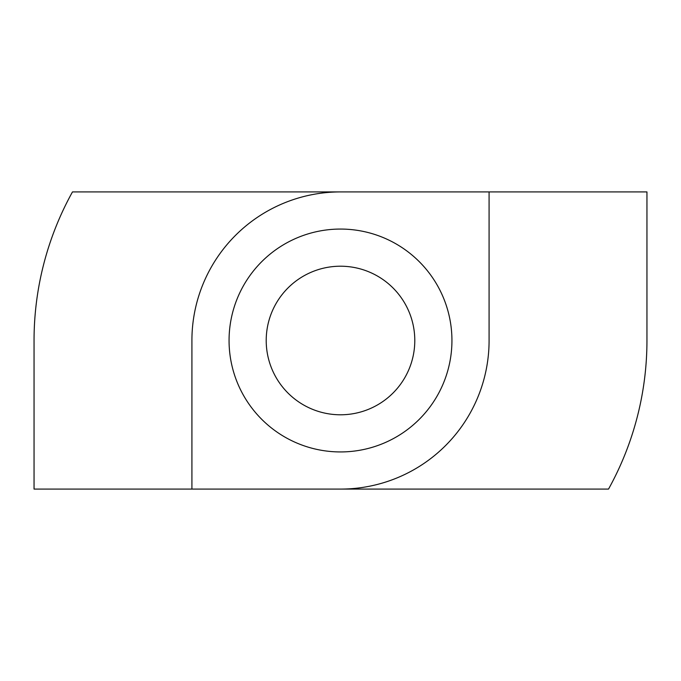 <?xml version="1.0" encoding="UTF-8"?>
<svg xmlns="http://www.w3.org/2000/svg" width="681" height="681" viewBox="0 0 681 681"><rect width="100%" height="100%" fill="white"/><g stroke="black" fill="none" stroke-linecap="round" stroke-linejoin="round"><path stroke-width="1.02" d="M340.5 414.789A74.289 74.289 0 0 0 414.789 340.5A74.289 74.289 0 0 0 340.5 266.211A74.289 74.289 0 0 0 266.211 340.5A74.289 74.289 0 0 0 340.5 414.789M340.5 229.063A111.437 111.437 0 0 1 451.937 340.5A111.437 111.437 0 0 1 340.5 451.937A111.437 111.437 0 0 1 229.063 340.5A111.437 111.437 0 0 1 340.5 229.063M34.05 489.086L34.05 340.5A306.45 306.45 0 0 1 72.475 191.914L646.95 191.914L646.95 340.5A306.45 306.45 0 0 1 608.525 489.086L34.05 489.086M489.086 191.914L489.086 340.5A148.586 148.586 0 0 1 340.5 489.086M191.914 489.086L191.914 340.5A148.586 148.586 0 0 1 340.5 191.914"/></g></svg>
